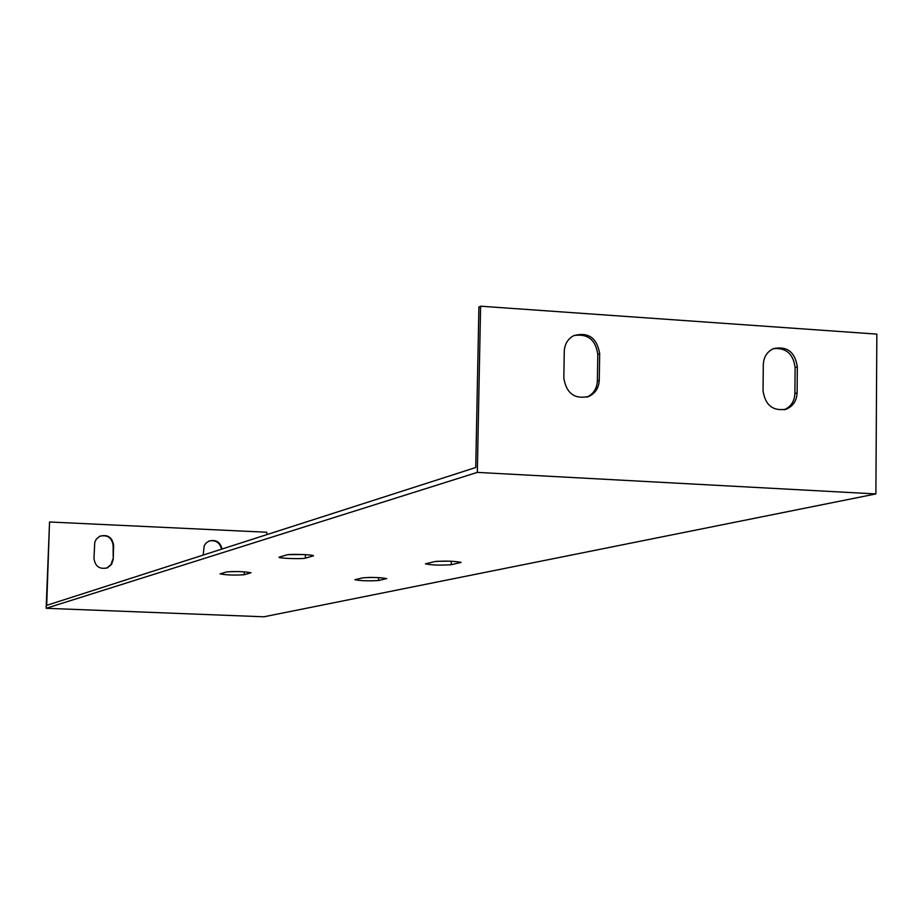 <?xml version="1.0" encoding="UTF-8"?>
<svg xmlns="http://www.w3.org/2000/svg" width="923" height="923" viewBox="0 0 923 923"><rect width="100%" height="100%" fill="white"/><g stroke="black" fill="none" stroke-linecap="round" stroke-linejoin="round"><path stroke-width="1.38" d="M477.318 472.391L480.595 306.205L478.91 307.047L475.737 467.523L46.692 605.35L49.542 521.991L46.15 608.292L477.318 472.391L875.881 493.932L263.886 616.795L46.15 608.292M784.1 409.777C790.861 406.87 794.461 401.447 794.888 393.533L795.118 367.539C793.307 353.832 786.05 347.544 773.347 348.675M586.924 397.132L587.19 397.017C593.57 393.821 596.962 388.456 597.377 380.934L597.792 354.42C595.658 339.664 587.663 333.388 573.806 335.591M231.212 571.556L239.807 571.614M368.819 577.44L372.719 577.44M436.602 561.322L449.709 561.161M288.322 554.642L304.082 554.573M244.226 574.729C234.557 575.375 226.493 575.087 220.055 573.875L226.585 571.937C236.334 571.268 244.48 571.545 251.01 572.779L244.226 574.729L244.307 571.822M378.58 580.509C368.808 581.121 360.905 580.855 354.882 579.713L362.785 577.821C372.65 577.187 380.634 577.452 386.737 578.606L378.58 580.509L378.649 577.613M451.22 564.703C440.409 565.441 431.814 565.164 425.422 563.849L434.906 561.553C445.821 560.78 454.52 561.069 461.015 562.407L451.22 564.703L451.289 561.23M305.351 558.15C302.225 559.211 278.308 558.369 279.011 557.227L286.857 554.873C289.903 553.788 314.293 554.642 313.52 555.808L305.351 558.15L305.444 554.642M480.595 306.205L876.85 334.114L875.881 493.932M797.103 392.875C796.664 400.836 793.042 406.27 786.223 409.177C772.92 411.381 765.19 405.232 763.044 390.694L763.309 364.562C763.702 356.97 767.082 351.651 773.451 348.629C787.042 345.86 795.003 351.928 797.334 366.835L797.103 392.875L794.888 393.533M599.258 380.23C598.854 387.775 595.45 393.152 589.059 396.348C574.706 399.613 566.295 393.486 563.826 377.969L564.265 351.328C564.634 344.221 567.749 339.006 573.598 335.695C588.263 331.715 596.95 337.703 599.673 353.682L599.258 380.23L597.377 380.934M49.542 521.991L266.793 532.248L266.735 534.659M203.164 555.081L204.202 545.724L205.944 543.174L209.094 541.016C215.936 539.355 220.262 542.02 222.097 549M113.206 559.303L111.579 564.391L107.518 567.795C99.707 569.629 95.184 566.514 93.973 558.461L94.746 542.401L96.315 539.124L99.615 536.332C107.61 534.105 112.294 537.14 113.644 545.447L113.206 559.303L113.137 545.643C112.029 537.821 107.645 534.659 99.984 536.159M221.485 549.197C219.893 542.632 215.844 539.874 209.336 540.924M106.618 568.141L111.072 564.564L112.698 559.488M797.334 366.835L795.118 367.539M599.673 353.682L597.792 354.42M460.381 562.707L460.392 562.095M784.031 409.8L786.223 409.177M587.19 397.017L589.059 396.348"/></g></svg>
